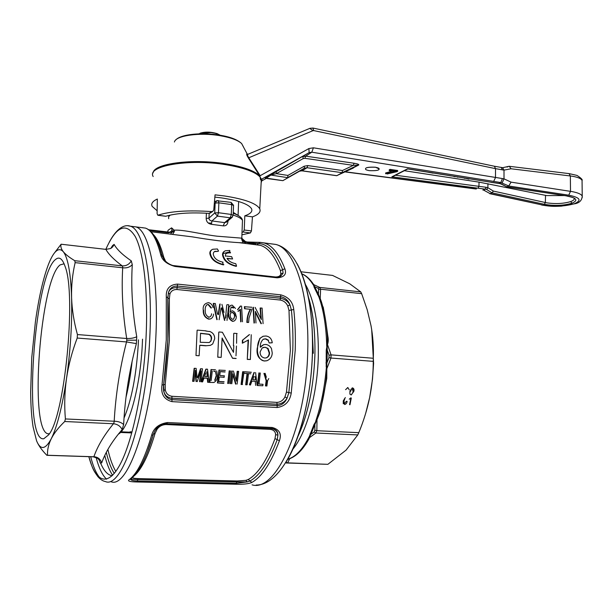 <?xml version="1.0" encoding="UTF-8"?>
<svg xmlns="http://www.w3.org/2000/svg" width="613" height="613" viewBox="0 0 613 613"><rect width="100%" height="100%" fill="white"/><g stroke="black" fill="none" stroke-linecap="round" stroke-linejoin="round"><path stroke-width="0.92" d="M346.797 388.803C346.077 390.328 346.077 390.328 346.797 388.803M198.42 133.872L210.972 132.577L215.247 133.259L220.442 135.289M219.408 134.776L217.094 133.611C210.772 131.772 205.094 131.642 200.068 133.22L199.93 133.274M206.673 132.753L206.635 133.872M130.048 431.797L132.086 431.927M307.557 399.561L307.665 399.14M313.312 353.31L312.408 334.821M118.332 434.173C128.745 428.694 140.308 387.186 142.3 344.506L142.538 339.173M124.048 418.02C131.542 400.12 136.27 375.677 138.239 344.698L138.454 339.863M132.086 361.524C130.676 374.558 128.653 386.458 126.017 397.216M128.906 377.7L127.994 383.125M126.699 338.499C122.753 313.825 121.412 290.255 122.692 267.781L122.838 267.804C126.745 268.241 129.895 267.191 132.278 264.663C130.921 287.627 132.4 311.657 136.737 336.744C134.178 338.016 130.883 338.598 126.845 338.506L77.422 334.552L77.207 338.047L126.516 341.931L136.377 343.617C129.243 370.788 124.998 397.768 123.642 424.571C121.458 422.457 118.355 421.346 114.34 421.231L114.194 421.231C115.642 395.033 119.75 368.597 126.516 341.931M77.207 338.047C72.081 351.54 68.518 365.034 66.518 378.512C64.618 391.991 64.242 405.477 65.399 418.947L114.194 421.231M77.422 334.552C73.928 321.871 71.982 309.519 71.591 297.481C72.219 322.967 70.526 349.977 66.518 378.512C62.311 406.488 57.231 426.548 51.285 438.693C54.159 433.046 58.641 427.315 64.733 421.514L65.399 418.947M64.733 421.514L113.604 423.752L114.34 421.231M122.692 267.781L75.146 262.632C72.487 273.896 71.3 285.512 71.591 297.481C70.694 272.931 67.928 257.675 63.285 251.698C61.131 248.955 60.411 246.464 61.124 244.219L54.611 252.74M37.232 442.302C39.232 446.494 42.443 450.823 46.864 455.306L47.5 455.26C47.262 449.835 48.527 444.31 51.285 438.693C45.423 449.635 40.535 450.363 36.604 440.877L33.11 427.008C31.585 417.361 30.765 405.668 30.658 391.937L31.769 357.448L35.385 321.971C38.719 298.056 43.01 279.03 48.266 264.9L49.239 262.471C54.25 250.571 58.932 246.978 63.285 251.698C65.553 254.449 69.376 257.452 74.771 260.701L75.146 262.632M55.484 259.529C34.09 275.528 22.512 442.739 43.784 438.739L48.511 434.977C64.633 417.323 76.671 294.508 65.047 266.333C62.373 258.586 59.185 256.318 55.484 259.529M47.5 455.26L93.873 456.754C97.513 446.272 104.049 435.268 113.459 423.744M123.642 424.571L122.148 429.598C120.454 426.204 117.612 424.257 113.604 423.752M88.831 456.662C95.452 481.895 107.566 487.634 119.964 464.654C132.324 441.812 143.381 389.86 145.986 338.598C148.354 292.294 143.733 252.594 135.281 236.61C126.01 221.868 116.186 226.12 105.819 249.361M122.148 429.598C112.248 441.069 105.436 452.164 101.712 462.892C100.379 459.045 97.812 456.999 94.011 456.762L93.873 456.754M122.838 267.804L122.362 265.889L74.771 260.701M64.097 263.789L60.158 264.893C40.404 278.892 28.895 428.847 47.661 433.736L49.255 433.866M46.864 455.306L93.26 456.808L97.298 458.172C98.793 459.122 99.75 460.723 100.187 462.953L101.712 462.892M122.217 265.873C113.987 259.751 108.547 254.249 105.896 249.368L110.386 248.571C111.995 247.859 113.236 246.464 114.125 244.388C116.845 249.399 122.569 254.893 131.289 260.862L132.278 264.663M105.896 249.368L61.124 244.219M122.362 265.889C126.286 266.027 129.266 264.349 131.289 260.862M96.134 457.482C98.885 467.987 102.356 475.221 106.562 479.174C102.356 475.221 98.885 467.987 96.134 457.482M110.899 481.642C127.895 489.687 152.269 419.016 155.756 339.066C159.035 277.482 149.296 230.227 135.871 226.894L132.446 226.465L135.856 226.894C149.296 230.227 159.035 277.482 155.756 339.066C152.269 419.016 127.895 489.687 110.899 481.642M110.907 248.273L112.585 245.552L114.125 244.388M112.11 475.734C107.658 475.037 103.804 470.784 100.547 462.976M327.189 346.529L327.227 350.138L326.246 350.161L326.959 346.437M313.933 285.244L318.392 294.171L319.335 296.861L318.929 297.021L314.078 287.129L313.695 285.237M313.664 284.616L312.86 283.359M301.895 273.865C306.086 275.689 309.94 279.474 313.458 285.221L313.68 284.593L312.776 283.244M313.871 284.685L319.756 287.42L318.001 288.233L314.967 286.815L314.078 287.129M327.587 344.858L331.074 354.881L373.317 358.268C373.723 347.31 372.965 336.483 371.034 325.779L367.179 309.642L361.655 293.665L320.53 289.213L318.637 289.589L318.392 294.171L317.48 294.455M327.419 344.721L327.472 337.625M322.032 303.902L321.043 300.676L318.929 297.021C323.664 310.316 326.262 326.76 326.721 346.353L327.434 344.713C328.361 342.246 328.499 339.418 327.84 336.223L327.365 336.054M287.765 459.137L289.466 458.754M316.009 421.744L310.944 434.288L309.787 436.525L309.289 436.525L313.979 424.571L315.81 421.621M326.2 366.903L326.246 350.161M297.91 436.464C307.994 414.449 313.657 387.37 314.883 355.241C315.366 332.461 313.182 313.067 308.316 297.052M319.335 296.861L319.971 298.462M320.607 289.221L320.216 298.339L322.844 306.875M331.074 354.881L330.928 358.023L328.974 357.609L326.905 362.973L325.924 362.927M326.17 356.521L327.15 356.528L327.227 350.138L329.035 355.241L331.005 354.881M327.15 356.528L326.652 368.834M316.86 420.005L319.243 413.522M326.476 376.581L326.821 368.75L326.775 378.351L326.269 378.405M326.438 366.827C324.721 387.094 321.112 405.316 315.611 421.506L316.867 420.02L320.469 410.764L320.032 410.771M316.99 420.127L316.86 430.709L314.875 430.257L314.89 424.916L313.979 424.571M290.8 458.233L289.681 458.762L287.566 463.022L327.878 464.325L346.054 450.134L357.785 434.923L315.887 433.008L314.14 431.989L310.944 434.288L310.055 433.897M308.239 440.18L309.289 436.525C302.646 449.314 295.589 456.831 288.133 459.083L287.482 459.635M297.044 263.651C307.872 283.221 313.021 312.768 312.477 352.276C311.458 395.147 300.539 439.306 286.118 461.941M319.756 287.42L360.735 291.888L349.755 283.804L332.553 275.413L301.044 271.789M323.174 306.944L324.361 313.396M326.354 325.557L327.84 336.223M309.787 436.525L309.274 437.682M288.462 459.237L289.505 458.739M315.887 433.008L309.672 437.506L307.381 441.628M360.735 291.888L361.655 293.665M373.317 358.268L373.256 361.363L330.997 358.038L326.821 368.75M316.86 430.709L358.804 432.671C363.609 421.031 367.233 409.308 369.67 397.492L372.482 379.355L373.601 363.432L371.693 329.671M326.775 378.351L320.469 410.764M349.9 391.278L352.544 387.883C353.954 388.45 354.368 389.669 353.785 391.531L351.142 394.918L349.923 394.159L349.9 391.278M345.556 389.676L347.87 387.577L349.295 389.899M343.28 403.775L343.249 400.902L345.349 397.553M347.111 401.3C346.935 403.116 346.061 404.189 344.506 404.526M349.28 399.201L350.82 397.845M351.303 398.021L349.962 404.756M365.639 413.484L369.67 397.492C372.045 385.669 373.24 373.631 373.256 361.363M327.878 464.325L285.589 462.792M287.566 463.022L285.98 462.156M260.433 242.388L264.08 242.97C272.126 245.254 279.053 253.859 284.869 268.778C286.823 274.249 284.248 277.268 277.16 277.812L175.019 266.456C166.736 264.142 161.939 260.134 160.637 254.433C156.606 238.978 151.557 230.197 145.488 228.105L142.132 227.684M247.215 242.028L260.004 242.373M162.008 385.018L166.269 339.916L166.307 296.953C165.816 288.938 169.556 284.654 177.525 284.103L280.769 294.845C288.516 296.976 292.853 301.857 293.765 309.488L291.382 309.979C292.73 322.66 293.198 336.116 292.784 350.352L288.853 392.581L287.099 398.082C284.968 402.848 281.658 405.362 277.168 405.622L277.137 407.515L171.969 401.638C163.985 399.507 160.667 393.967 162.008 385.018L163.617 384.749L167.824 340.253L167.801 297.634L168.56 292.286C169.977 288.056 172.927 285.972 177.41 286.033L177.525 284.103M129.351 479.558C137.197 473.619 144.614 458.892 151.603 435.376C153.595 428.112 158.92 423.828 167.564 422.533L272.249 427.483C279.413 429.445 281.804 433.851 279.413 440.709C271.115 462.945 261.912 476.86 251.813 482.454C248.863 483.826 243.522 484.423 235.798 484.232L136.952 481.979C129.596 481.833 127.06 481.021 129.351 479.558L130.715 479.037M293.765 309.488C295.144 322.323 295.627 335.939 295.213 350.337L291.236 393.086C289.819 401.53 285.122 406.342 277.137 407.515M353.785 391.531L353.356 391.6C353.939 389.73 353.525 388.519 352.115 387.952L352.544 387.883M351.341 394.918L353.356 391.6M347.448 387.646L347.87 387.577M349.571 404.634L350.912 397.906M358.804 432.671L357.785 434.923M150.131 229.952L168.077 232.174L168.36 232.802L172.368 232.02L171.594 227.86C172.498 229.99 171.832 231.423 169.586 232.151L168.123 232.197M142.645 227.63L143.281 227.829M149.725 230.48L168.36 232.802M160.637 254.433L162.008 255.223L162.307 256.257M284.869 268.778L282.654 269.72L283.106 273.183L280.179 276.884L276.854 277.268M260.31 242.38L258.502 243.553C267.889 243.882 275.942 252.602 282.654 269.72L280.44 270.662C274.8 255.981 268.057 247.522 260.219 245.292L256.678 244.733M245.445 241.583L245.346 242.058L247.277 242.625L258.502 243.553L256.962 244.74L260.219 245.292L238.924 242.648C226.695 241.959 211.094 240.02 192.114 236.833L175.854 234.817M241.813 237.721L242.288 238.779L245.476 241.576L247.2 242.012L245.484 241.599M242.434 239.062L242.104 238.503M241.997 238.296L241.806 237.859M167.64 232.12L168.092 230.243L171.594 227.86L174.192 230.181C183.08 229.431 201.639 234.35 217.033 236.189L241.798 238.158L242.051 238.733M287.765 305.964L289.972 304.876C287.957 301.289 284.738 299.075 280.31 298.232L177.08 287.643L177.41 286.033L280.677 296.692C285.076 297.589 288.171 300.316 289.972 304.876L291.382 309.979L288.999 310.469L287.765 305.964C286.225 302.684 283.704 300.707 280.218 300.033L176.958 289.512C173.257 289.474 170.897 291.045 169.893 294.217L169.364 298.776L167.885 298.094L168.429 292.746L169.893 294.217M166.307 296.953L167.801 297.634C169.188 325.327 167.786 354.391 163.587 384.834C163.303 388.688 163.464 391.186 164.062 392.328L163.617 384.788M167.832 297.742L168.544 292.386M251.813 482.454L250.02 480.983L247.3 481.91L236.35 483.282L235.798 484.232M279.413 440.709L277.206 439.659C269.038 461.65 259.973 475.42 250.02 480.983L248.234 479.519C258.035 473.987 266.954 460.348 274.999 438.609L275.628 434.648C275.459 431.652 273.689 429.889 270.318 429.368L165.962 424.525C162.085 424.725 159.104 426.349 157.012 429.399L155.043 433.506L153.434 434.127L153.694 433.314M272.249 427.483L271.59 428.426C275.827 429.115 277.942 431.36 277.927 435.153L277.206 439.659L274.999 438.609M151.603 435.376L153.219 434.755L153.664 433.399M155.556 429.759C157.641 426.778 160.591 424.771 164.407 423.744L271.59 428.426L164.828 423.66M136.952 481.979L137.419 480.998C133.205 480.868 130.944 480.285 130.646 479.243L130.615 479.113M169.364 298.776L169.364 340.598L165.219 384.481L165.28 389.676C165.962 393.462 168.169 395.661 171.908 396.282L276.907 402.381L277.168 405.622L172.038 399.661C167.924 399.063 165.265 396.619 164.062 392.328L164.023 392.029C165.127 395.569 167.732 397.622 171.847 398.189L276.892 404.205C281.421 403.99 284.823 401.944 287.099 398.082L284.93 396.925L286.47 392.082L291.236 393.086M351.747 388.765L351.05 389.178L350.284 391.217M344.406 398.795L343.609 401.002L343.816 403.622M170.414 234.143L172.368 232.02L174.345 231.584L174.192 230.181L172.506 231.323M164.989 260.655L166.974 262.517M153.648 234.833C157.602 239.032 160.974 246.526 163.763 257.314L165.318 260.64M280.156 276.892L283.106 273.183L280.831 273.704L280.44 270.662M247.752 243.744L255.905 243.514L254.924 244.633M227.538 221.201L227.998 221.324C227.684 224.542 226.09 226.051 223.201 225.852L211.431 224.32C208.091 223.707 206.343 221.745 206.183 218.435L206.405 213.209M243.009 240.166L242.288 238.779L243.422 240.909L245.346 242.058L245.598 243.361L242.319 240.357M176.958 289.512L177.08 287.643C172.582 287.543 169.74 289.121 168.544 292.378M130.623 479.136L137.71 479.573L137.419 480.998L236.35 483.282L236.672 481.918L247.3 481.91L245.828 480.354L248.234 479.519M270.318 429.368L270.954 428.487C275.229 429.184 277.551 431.406 277.927 435.153L275.628 434.648M155.993 429.284L157.012 429.399M132.584 477.443L132.607 477.581C132.829 478.148 134.684 478.485 138.163 478.584L237.208 480.975L245.828 480.354M130.676 479.075L130.377 479.289C138.676 473.014 146.292 458.172 153.219 434.755C154.522 431.261 155.848 428.977 157.189 427.897C158.323 426.334 163.61 423.43 164.407 423.736L164.407 423.736M165.219 384.481L163.656 384.665L163.671 390.657L165.28 389.676M353.004 391.477L352.375 388.688M344.468 403.768L346.337 401.239M343.609 401.002L344.031 400.948L344.33 403.622M344.828 398.734L344.031 400.948M223.071 262.234C217.914 261.038 214.788 258.847 213.676 255.652C212.857 253.698 213.301 252.242 215.017 251.292L218.013 251.376L214.45 251.598M223.347 264.885C216.228 263.092 211.922 259.996 210.428 255.59C209.301 252.924 209.822 250.947 211.975 249.652M224.664 251.108C222.473 252.387 221.967 254.38 223.155 257.085C224.718 261.483 229.04 264.571 236.105 266.341L236.564 266.111L235.783 263.697C231.492 262.877 228.565 261.077 226.994 258.311L232.603 258.962L227.208 258.648M246.372 243.568L238.924 242.648L243.146 242.84C243.369 242.855 241.039 239.108 241.798 238.158L242.472 220.396C241.484 218.534 238.388 216.764 233.17 215.102M172.996 265.544L275.36 276.969C278.67 277.045 280.501 275.957 280.831 273.704M172.552 234.404L174.345 231.584M232.496 216.964L230.266 217.822L224.619 222.619L223.201 225.852M209.179 213.378L208.972 218.113C209.087 219.829 210.083 220.78 211.952 220.948L224.619 222.619L226.45 222.128M223.117 253.575L229.967 251.82M211.431 224.32L211.952 220.948L217.462 216.105L214.734 212.964L208.972 218.113L206.183 218.435M216.826 319.702L213.247 303.489L215.301 303.504L217.462 314.101M218.19 314.691L219.791 304.132M224.496 320.4L221.538 308.163M210.474 318.936L208.772 319.174C204.895 317.695 203.064 314.776 203.263 310.423M211.117 308.117L208.098 304.592L207.01 304.692M229.147 306.806L230.825 305.358M233.315 308.032L231.3 307.144M236.266 316.055C236.457 318.423 235.691 320.101 233.974 321.089L232.565 321.342C229.423 319.741 228.021 317.097 228.35 313.412M237.507 309.734L240.304 306.132M240.694 321.871L240.097 309.841M240.074 309.527L238.005 311.396M252.035 308.883L248.993 318.147L248.648 322.43L246.878 322.438C246.947 317.45 248.089 313.059 250.296 309.274L244.549 308.722L244.388 306.73L251.897 307.274M254.02 323.082L253.069 307.527M260.893 318.637L260.127 308.063L262.088 308.071L263.084 323.656M261.031 323.725L255.422 312.4M260.31 346.812L263.521 344.721M251.253 334.744L250.357 359.509L247.277 359.402L248.127 340.253M247.277 359.402L248.503 339.931L242.334 343.203L242.403 340.284L249.146 334.721M266.739 360.773L264.356 361.011C258.755 359.341 256.364 355.157 257.184 348.468L259.843 338.399L263.008 336.315M259.843 338.399L263.215 336.253L265.919 336.008C269.613 336.529 271.728 338.79 272.249 342.782L269.207 342.989L268.188 340.422L265.368 338.912L263.858 339.027M245.698 384.765L247.139 384.757L245.698 384.765L247.085 373.532L244.372 373.348M244.526 371.884L250.985 372.336M242.166 384.543L241.108 384.474L242.641 371.754L244.074 371.739L242.166 384.543M230.365 383.623L231.883 370.995M236.174 380.275L237.2 371.371L238.633 371.355L237.108 384.106M235.591 384.113L232.902 374.804M227.699 383.454L229.216 370.811M218.688 381.524L223.753 381.853M223.553 383.332L217.416 382.941L218.948 370.091L225.3 370.421M224.779 371.984L220.22 371.67M213.86 382.474L209.462 382.42M209.485 382.274L210.995 369.532M192.62 381.332L194.068 381.317L192.62 381.332L194.152 368.352L196.145 368.375L197.072 377.608M197.57 377.562L200.489 368.796L202.482 368.819L200.957 381.769M199.531 381.631L200.834 370.819L197.202 381.631M196.03 381.508L195.202 372.007M203.708 378.029L202.244 381.953M201.187 381.6L205.853 369.172L207.493 369.172L209.194 382.297L207.684 382.305L207.255 378.267L204.022 378.052M249.407 384.749L253.958 372.543M257.368 385.523L262.816 385.769L257.368 385.523L258.901 372.896M267.191 380.773L266.502 385.968M265.467 385.899L266.157 380.704L263.919 373.378M276.907 402.381C280.486 402.197 283.16 400.381 284.93 396.925M235.798 358.536L232.565 358.291L222.09 338.698M218.105 357.072L220.833 357.41L217.753 357.172M210.343 345.364L205.593 345.793L199.761 345.326L199.125 355.724M309.695 304.83L311.159 307.757M351.471 389.109L350.674 391.324M218.55 251.085L217.408 248.962L212.68 249.276C210.366 250.502 209.769 252.518 210.91 255.322C212.443 259.805 216.749 262.916 223.829 264.655M232.603 258.962L231.653 256.686L226.059 256.019M236.564 266.111C229.546 264.379 225.247 261.284 223.653 256.824C222.458 253.997 223.025 251.974 225.339 250.755L229.867 250.456M221.078 307.964L219.14 319.748M224.856 320.262L221.86 307.872M227.124 304.661L228.795 304.822L226.994 320.461M225.806 314.982L225.431 318.239M225.806 318.009L226.166 314.844M218.58 314.377L220.159 303.979M217.178 319.565L213.608 303.335M208.098 304.592L207.278 304.569C205.6 305.856 204.926 307.764 205.255 310.301C204.995 313.557 206.213 315.841 208.918 317.151M211.416 307.772L208.458 304.439M208.42 302.63C210.964 303.266 212.512 304.914 213.063 307.588M208.772 319.174L209.117 319.044C205.248 317.634 203.409 314.676 203.608 310.155M213.585 314.086C213.378 316.4 212.397 317.994 210.65 318.867L209.117 319.044M235.476 308.454L232.227 305.159L231.009 305.282L229.584 306.554M232.565 321.342L232.932 321.204C229.791 319.657 228.381 316.975 228.71 313.143M233.974 321.089L232.932 321.204M231.89 307.098L231.063 307.297L230.074 312.301M233.683 307.887L232.266 306.952M241.583 306.071L242.464 321.771M237.89 309.588L240.687 305.979M241.062 321.649L240.449 309.381L238.518 311.166M250.296 309.274L244.549 308.722M246.878 322.438L247.254 322.308C247.3 317.442 248.441 313.051 250.679 309.128M248.648 322.43L247.254 322.308M244.932 308.577L244.771 306.577M261.422 323.595L255.353 311.366L255.981 323.005M255.115 307.389L261.337 319.534L260.525 307.918M254.395 322.859L253.453 307.228M265.368 338.912L263.23 339.311C261.123 341.341 260.142 343.993 260.287 347.249L263.69 344.667L265.866 344.452C268.486 344.904 270.364 346.314 271.498 348.697L272.233 352.973C272.08 356.674 270.325 359.256 266.969 360.712L264.739 360.911C259.284 361.141 256.824 353.31 257.56 348.36L257.598 347.579C257.537 344.245 258.41 341.15 260.226 338.284M268.548 340.269L265.751 338.797M272.249 342.782L269.597 342.882M242.403 340.284L249.522 334.598M242.702 343.096L242.779 340.169M234.089 333.273L237.116 333.533M219.132 331.985L222.396 332.269L233.492 352.383L233.814 345.655M209.523 331.395C213.002 332.629 214.726 335.089 214.688 338.767L212.711 343.954L210.458 345.326L205.593 345.793M197.447 330.123L206.068 330.867M248.503 373.624L247.139 384.757M244.901 371.792L251.368 372.252M246.089 384.688L247.453 373.555M241.108 384.474L242.549 384.458M241.491 384.389L243.016 371.662M235.974 384.037L233.009 373.846L231.791 383.761M233.392 370.988L236.426 381.163L237.568 371.279M230.726 383.692L232.243 371.011M230.641 370.896L229.124 383.592M228.051 383.523L229.569 370.819M217.416 382.941L223.929 383.255M224.12 381.769L219.056 381.439M223.86 377.378L224.396 375.815L219.791 375.501L220.228 371.555L225.147 371.899M219.615 376.987L224.228 377.294M217.784 382.857L219.308 369.999M216.741 370.934L217.454 376.267C217.393 379.01 216.251 381.064 214.021 382.435L212.795 382.535M214.19 369.639L215.638 369.93M209.822 382.343L211.339 369.539M196.382 381.47L195.378 370.329L194.068 381.317M199.861 381.692L201.171 370.842M197.907 377.501L200.834 368.704M192.965 381.248L194.49 368.26M202.596 381.876L204.06 377.945L207.608 378.183L208.037 382.228L209.194 382.297M201.432 381.799L206.206 369.08M252.249 381.148L255.659 381.37M255.583 372.543L257.161 385.408M249.698 384.926L254.341 372.459M262.816 385.769L263.015 384.313L259 384.052L260.318 372.972M257.759 385.447L259.276 372.903M266.885 386.037L267.59 380.688L268.778 378.581M266.157 380.704L266.555 380.619L264.364 373.463M265.85 385.968L266.555 380.619M200.099 345.211L205.937 345.678M232.565 358.291L222.113 337.978L221.186 357.302M236.166 358.436L232.925 358.191M250.357 359.509L247.652 359.302M264.356 361.011L264.739 360.911M230.22 315.335C230.105 313.618 230.833 312.638 232.411 312.385C234.089 312.944 234.909 314.14 234.863 315.986L233.484 319.266L232.771 319.342M262.188 347.946L265.1 347.234L268.011 348.414L269.574 352.858C269.498 355.387 268.394 357.065 266.257 357.892L264.716 358.023C261.636 357.41 260.104 355.379 260.096 351.946L262.188 347.946M211.592 338.614L210.956 341.073L209.102 342.537L200.236 342.292L200.52 333.273L209.102 334.215C210.834 335.127 211.669 336.591 211.592 338.614L211.247 338.728C211.102 340.721 210.351 342 208.987 342.567M216.358 376.29L215.033 380.259M211.148 380.604L212.267 371.11M214.029 371.126L215.424 371.486M206.826 371.685L207.439 376.666L204.596 376.474L205.861 372.965M255.123 376.543L255.498 379.891L252.771 379.708L253.981 376.321M234.863 315.986L233.668 319.059M232.043 312.53C233.699 313.051 234.518 314.247 234.488 316.124M265.1 347.234L267.628 348.521L269.184 352.965L269.574 352.858M263.207 347.441L264.716 347.341M209.102 334.215L208.749 334.338C210.504 335.372 211.332 336.836 211.247 338.728M200.512 333.418L208.749 334.338M214.673 380.344L216.014 376.259M215.025 371.555L213.676 371.217M207.025 373.256L207.071 376.643M269.184 352.965C269.115 355.402 268.057 357.065 266.011 357.954M233.277 212.397L237.499 215.056M211.508 223.109L208.259 223.032M261.031 180.069C260.632 180.237 260.333 179.234 260.127 177.057L261.467 179.287L261.031 180.069M157.15 210.772L152.177 206.397C150.836 203.692 152.553 201.233 157.342 199.033L157.097 213.776L157.955 215.209C170.169 211.217 188.084 210.014 211.707 211.6L212.803 211.385L213.768 209.945L215.048 194.842L224.465 195.961C244.863 199.164 256.625 203.455 259.759 208.841C261.023 211.952 258.594 214.627 252.456 216.864L251.437 230.948L250.365 232.94L241.928 234.817M252.456 216.864L244.809 215.822L244.235 230.013L243.162 232.013L242.02 232.312M214.856 197.095L221.569 197.907C238.702 200.574 248.686 204.175 251.529 208.711C252.763 211.493 250.518 213.86 244.809 215.822M165.38 216.182L165.847 216.243C176.031 213.217 190.413 212.259 209.002 213.37L210.397 212.956M248.135 154.223L248.035 154.246C247.231 154.453 247.468 155.595 248.725 157.687L260.173 175.693L259.751 175.939L248.349 157.962C246.755 155.319 246.296 153.955 246.962 153.878L247.974 154.269L246.962 153.878M261.268 180.789L262.08 179.096L261.153 182.835M247.928 154.292L247.307 154.2L241.629 143.542C237.936 140.201 230.894 137.611 220.511 135.772C199.976 132.102 175.433 135.573 174.421 142.017M309.81 128.401L312.929 130.676L248.349 157.962M248.035 154.246L309.925 128.332M261.567 179.632L260.962 180.084M261.483 179.28L309.197 152.591L311.795 152.2L305.649 156.146L302.922 156.629L303.098 158.637L276.402 173.64L276.179 171.625L309.136 152.622L308.898 148.553L260.173 175.693M566.764 196.014C576.251 198.06 573.37 198.451 574.205 198.214C574.619 199.447 573.439 200.566 570.68 201.585C563.508 203.708 555.462 204.114 546.543 202.788L493.411 191.087L487.856 187.708L486.147 187.287L485.205 189.141L486.722 189.517L492.009 192.865L490.132 193.631L483.343 189.93L485.205 189.141L391.86 176.82L407.522 168.813L491.565 182.337L498.859 183.371L500.806 182.551L311.795 152.2L313.419 147.81L308.898 148.553M287.681 177.663L270.923 175.073L266.241 178.115L282.861 180.659L304.347 168.207L287.696 177.655L287.911 175.425L276.402 173.64L269.988 175.226L309.197 152.591L261.36 179.364M569.025 173.602L570.351 175.969L572.205 176.23C577.975 177.195 581.254 178.613 582.051 180.475L582.235 196.237C581.561 194.344 578.266 192.819 572.366 191.654L511.081 182.145L508.736 185.946L500.806 182.551L502.422 178.567L313.419 147.81M312.822 128.025L313.764 130.6L495.511 168.644L504.001 170.115L502.591 167.686M344.782 171.885L475.995 188.988M365.54 168.927C365.363 167.518 368.674 166.943 375.478 167.203L379.14 168.943M385.592 173.763L395.331 171.533L389.217 170.644L389.232 169.824L390.06 169.387L397.699 170.506M385.608 172.95L392.42 171.111M502.193 182.781L504.009 178.85L502.422 178.567M502.422 169.947L501.296 167.541M507.058 167.088L508.721 166.361L502.706 167.694L494.224 166.2M490.132 193.631L483.941 190.275M375.478 167.249C377.953 167.755 379.156 168.246 379.095 168.736C379.623 170.268 376.336 170.904 369.233 170.652C366.735 170.146 365.517 169.655 365.578 169.157C365.026 167.625 368.329 166.989 375.478 167.249M390.06 169.387L390.044 170.207L397.691 171.326M389.217 170.644L390.044 170.207M397.017 171.671L387.102 173.992M358.705 165.027L353.295 165.357L354.069 163.25C357.708 163.847 359.249 164.445 358.705 165.027L352.268 168.307M508.736 185.946L506.782 186.758L500.576 183.685L491.304 182.383M391.86 176.82L393.102 176.444M486.147 187.287L395.469 175.234M301.895 170.835L336.606 175.701L353.356 168.039M354.069 163.25L305.649 156.146L304.914 158.315L353.295 165.357L342.468 170.521L342.123 172.69L336.889 175.655L302.086 170.789L299.535 171.203L282.861 180.659L265.283 178.283L276.179 171.625M508.721 166.361L509.28 166.299L511.066 168.774L570.351 175.969L570.504 191.34L568.749 195.187C580.151 197.501 582.051 200.336 574.458 203.7C564.535 206.535 553.784 206.956 542.214 204.957L489.687 193.677M493.411 191.087L492.009 192.865M506.782 186.758L500.338 183.739M404.335 170.705L479.037 182.13L478.945 186.206L478.14 188.091M563.845 195.57L546.65 195.578L479.037 182.13M509.28 166.299L569.163 173.625L576.986 175.41C581.109 178.099 582.794 179.793 582.051 180.475L582.066 181.678M574.458 203.7L575.461 203.639C579.645 202.681 581.906 200.213 582.235 196.237L582.266 197.424M455.398 176.605L454.969 176.797M453.988 176.636L454.402 176.444M451.053 175.908L449.697 175.686M441.145 174.307L439.866 174.107M433.054 173.142L427.851 172.169M424.832 171.686L420.687 171.019M412.564 169.709L411.53 169.548M419.943 170.897L418.848 170.766M459.091 177.195L457.321 176.912M457.321 177.188L458.057 177.034M464.11 178.008L462.892 177.808M468.899 179.119L464.662 178.092M464.662 178.414L465.183 178.176M466.171 178.337L469.405 178.896M126.661 341.947L126.845 338.506M126.761 340.223L136.569 340.177L136.377 343.617M93.26 456.808L94.011 456.762M90.701 456.723C93.207 466.754 96.356 473.895 100.164 478.148M88.885 456.67C92.877 470.347 94.249 471.389 97.85 476.608C100.363 479.435 102.854 481.075 105.329 481.519C122.033 489.572 146.147 418.725 149.725 338.575C153.058 276.846 143.557 229.507 130.362 226.205L127.803 225.745M136.737 336.744L136.569 340.177M305.42 284.409C314.438 300.393 318.737 324.223 318.323 355.892C317.488 394.136 306.5 433.062 292.746 449.306M318.637 289.589L318.001 288.233M328.974 357.609L329.035 355.241M320.53 289.213L319.687 287.413M314.14 431.989L314.875 430.257M270.892 243.821L275.651 244.418C294.324 248.357 309.611 293.52 307.726 351.356C306.324 426.41 275.988 492.492 252.073 484.837M315.818 433L316.791 430.709M286.34 463.045L287.497 463.014M104.762 455.513C106.892 463.987 109.512 470.569 112.6 475.251M149.978 229.936L150.415 231.086M162.054 255.292L159.518 246.916M175.019 266.456L174.552 265.873M277.16 277.812L276.563 277.237M256.15 485.044C285.29 485.197 310.691 421.491 312.446 352.245C313.956 295.995 299.68 250.004 275.651 244.418L260.035 242.373L247.2 242.012L247.277 242.625M280.769 294.845L280.218 300.033M106.287 452.394C108.432 461.405 111.091 468.409 114.271 473.412M167.564 422.533L165.962 424.525M171.969 401.638L171.908 396.282M163.763 257.314L162.43 256.594M242.388 222.688L242.472 220.396C242.204 217.83 239.131 215.439 233.239 213.232M228.021 220.795L227.998 221.324M170.115 215.102L168.575 216.856L168.713 218.718M286.47 392.082L290.363 350.36L288.999 310.469M167.878 298.094L167.847 340.307L163.617 384.749M115.834 471.389C112.639 466.118 109.988 458.8 107.88 449.436M121.045 431.82L130.492 432.219L121.045 431.82M155.043 433.506C148.461 455.589 141.434 469.765 133.963 476.04M138.163 478.584L137.71 479.573L236.672 481.918L237.208 480.975M222.703 262.747L223.216 264.356M229.523 251.062L230.549 252.878C226.526 252.686 224.856 253.828 225.553 256.288M221.921 304.339L224.036 312.423M225.891 314.216L226.741 304.96M208.573 317.296C210.481 316.982 211.47 315.818 211.539 313.802M203.255 310.301C202.711 306.033 204.313 303.527 208.052 302.784M230.059 311.91L232.304 310.737M232.319 310.745C234.725 311.718 235.913 313.534 235.89 316.193M228.343 313.289L229.093 306.914M195.991 355.486L197.102 330.3M205.723 330.989L209.179 331.518M217.761 357.126L218.78 332.162M233.446 345.763L233.729 333.441M236.756 333.702L236.572 343.303M250.832 373.792L248.135 373.608M219.255 377.072L218.711 381.378M211.339 369.562L213.83 369.731M251.859 381.225L250.426 385.071M255.652 385.408L255.269 381.455M265.123 373.332L266.356 377.294M236.48 346.008L235.982 355.785M199.125 355.77L195.991 355.532M120.439 432.456L131.243 432.908M233.545 205.485L231.676 204.604L231.285 214.458L218.466 212.719L214.734 212.964L215.148 203.079L214.32 203.424M226.519 222.067L231.952 217.462L233.17 215.117L233.553 205.286L231.109 202.382L231.676 204.604L218.872 202.819L218.328 200.589L216.864 200.727L215.148 203.079L218.872 202.819L218.466 212.719L217.462 216.105L230.266 217.822L231.285 214.458L233.162 215.309M216.864 200.727L231.009 202.367M232.764 319.342C231.055 318.66 230.204 317.365 230.22 315.45M215.469 371.524L216.374 376.167M260.119 177.05C255.223 171.832 243.821 167.724 225.929 164.721C188.781 158.491 146.315 165.954 153.181 176.536M250.365 232.94L243.162 232.013M251.437 230.948L244.235 230.013M259.766 175.962L258.947 175.134C253.407 170.337 242.38 166.567 225.883 163.832C193.08 158.361 153.924 163.495 153.143 172.736L153.089 172.927M261.238 181.272L261.414 180.674M211.707 211.6L209.002 213.37M157.955 215.209L165.847 216.243M243.43 146.829L241.629 143.542C237.545 139.703 230.419 136.937 220.236 135.251C202.068 132.124 180.536 134.224 175.663 140.055M310.017 128.293L312.967 128.063L494.415 166.246L495.511 168.644L495.496 177.578L493.618 181.525M312.929 130.676L313.764 130.6M261.72 180.927L266.509 178.237M476.416 188.896L345.035 171.763M266.226 178.191L265.314 178.268L269.958 175.241M482.837 190.007L484.546 190.214M511.081 182.145L504.009 178.85L504.001 170.115L511.066 168.774M304.914 158.315L303.098 158.637M342.468 170.521L307.787 165.571L304.155 166.23L287.911 175.425M491.565 182.337L407.752 168.935M336.889 175.655L357.931 165.135L342.123 172.69L307.044 167.724L307.787 165.571M299.389 171.28L304.477 168.138L304.155 166.23M304.477 168.138L307.044 167.724L302.086 170.789L299.535 171.203L304.477 168.138M487.956 183.708L487.856 187.708L486.722 189.517M498.637 183.425L500.576 183.685M545.501 195.371L545.371 202.551L544.329 204.313C554.252 206.029 563.447 205.669 571.929 203.24L570.68 201.585M508.66 185.984L568.749 195.187M542.214 204.957L490.216 193.601M492.055 192.842L544.329 204.313M571.929 203.24C578.381 200.359 576.741 197.938 567.002 195.968L506.545 186.835M567.002 195.968L506.744 186.781M217.094 133.603L218.565 134.408M49.301 433.805L47.661 433.736M280.179 276.884L276.762 277.222L174.705 265.85C170.437 265.544 165.027 261.414 164.215 259.72L162.016 255.215L160.322 249.322C156.399 237.246 151.457 230.174 145.488 228.105L130.362 226.205C125.703 224.427 117.573 226.366 109.06 242.587M312.959 283.505L313.45 284.233C309.963 279.015 306.102 275.543 301.872 273.819M327.465 337.587L327.633 340.675C326.867 325.281 324.668 311.948 321.043 300.676M308.446 297.152C313.212 312.799 315.366 332.162 314.906 355.264C313.58 387.96 307.872 415.147 297.78 436.824M322.04 303.933L321.036 300.676M319.258 413.469L318.423 416.219C322.492 403.193 325.281 388.956 326.79 373.493L326.476 376.604M308.27 440.126L308.845 439.115C302.799 449.796 296.301 456.356 289.344 458.792L289.351 458.792M169.403 232.181L148.76 229.752M147.281 452.379L153.434 434.127M175.969 234.833L151.097 231.745M168.721 216.542L169.188 215.309M215.017 251.292L214.489 251.583M263.215 336.253L262.831 336.368M214.458 201.738L216.619 200.826M238.089 215.385L238.626 201.501M259.759 208.841L261.307 179.961M255.843 169.472L260.027 176.383M212.803 211.385L210.106 213.148M165.548 216.259L157.771 215.24M259.759 175.939L255.843 169.479M407.783 168.943L392.941 176.529M575.461 203.639L561.324 206.152C555.309 206.336 552.167 206.796 541.624 205.018"/></g></svg>

